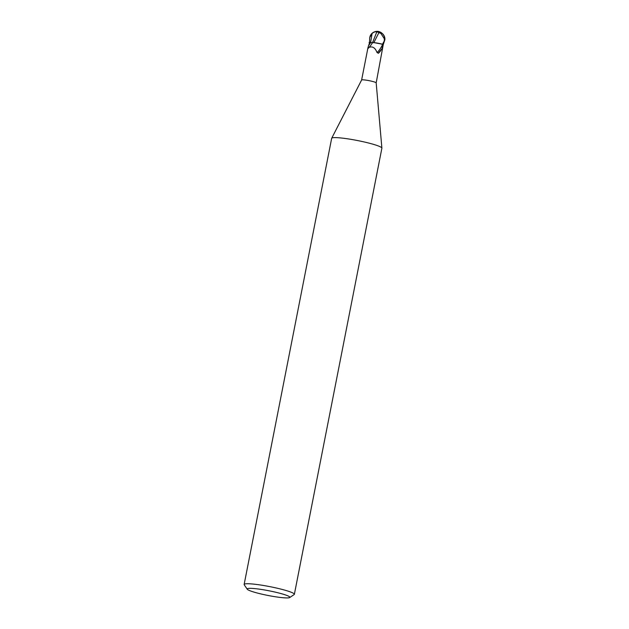 <?xml version="1.0" encoding="UTF-8"?>
<svg xmlns="http://www.w3.org/2000/svg" width="629" height="629" viewBox="0 0 629 629"><rect width="100%" height="100%" fill="white"/><g stroke="black" fill="none" stroke-linecap="round" stroke-linejoin="round"><path stroke-width="0.94" d="M247.252 589.224L244.233 584.789A25.592 2.807 11.1 0 1 244.138 584.459L331.664 138.325A25.592 2.807 11.1 0 1 331.695 138.246A25.592 2.807 11.1 0 1 369.648 143.294A25.592 2.807 11.1 0 1 381.889 148.09A25.592 2.807 11.1 0 1 381.889 148.185L294.364 594.311A25.592 2.807 11.1 0 1 294.144 594.586L289.678 597.55A21.756 2.39 11.1 0 1 257.568 593.1A21.756 2.39 11.1 0 1 247.252 589.224A21.756 2.39 11.1 0 1 257.159 588.87A21.756 2.39 11.1 0 1 279.457 593.163A21.756 2.39 11.1 0 1 289.678 597.55M361.62 80.025A7.422 0.818 11.1 0 1 361.628 80.001A7.422 0.818 11.1 0 1 372.635 81.463A7.422 0.818 11.1 0 1 376.181 82.855A7.422 0.818 11.1 0 1 376.181 82.879L381.889 148.09M244.138 584.459A25.592 2.807 11.1 0 1 282.122 589.42A25.592 2.807 11.1 0 1 294.364 594.311M379.546 43.503L373.862 42.615L382.495 44.219A7.611 0.833 11.1 0 1 383.273 44.533L384.862 39.808A7.674 7.674 0 0 0 384.838 38.031A6.652 4.922 -139.4 0 1 384.61 40.28L384.594 39.014A6.353 4.702 40.6 0 0 384.547 37.771A7.414 7.414 0 0 0 378.674 31.717L378.587 32.511L380.875 33.416L384.382 38.849A7.296 0.802 11.1 0 1 384.594 39.014M376.189 82.863L383.273 44.533A7.611 0.833 11.1 0 0 382.495 44.219L378.509 43.315A6.589 0.723 11.1 0 1 382.18 44.148A7.422 0.818 11.1 0 1 383.092 44.51M382.18 44.148L382.212 48.347L378.163 53.292M382.212 48.347A8.326 1.832 -60.2 0 1 378.477 53.198L377.007 52.506C375.214 47.749 372.557 46.043 369.019 47.395L368.476 48.166L367.989 47.568L369.593 42.513L369.695 37.598L372.101 33.431C373.941 31.993 375.505 31.481 376.787 31.914L372.549 42.646A8.358 1.84 -60.2 0 1 369.019 47.395M372.604 42.733L369.593 42.513M382.495 44.761A7.925 1.745 -60.2 0 1 377.007 52.506M369.074 42.434L372.549 42.646A6.589 0.723 11.1 0 1 373.304 42.63A6.589 0.723 11.1 0 1 378.509 43.315M372.565 42.662L373.925 42.686M378.925 32.574L373.846 42.654M369.074 42.442L370.575 42.638L369.074 42.442M372.565 42.583L370.575 42.638L372.101 33.431M378.587 32.511L378.697 31.529A6.652 4.922 -139.4 0 1 384.838 38.031M384.288 41.034A7.674 0.841 -168.9 0 0 384.24 41.011L382.495 44.219M384.382 38.849L384.24 41.011M378.658 31.474A7.674 7.674 0 0 0 375.945 31.45A6.652 5.653 152.1 0 0 371.684 33.707A6.652 5.653 152.1 0 0 370.505 35.358M376.787 31.914L379.185 32.346M382.636 44.258A7.674 0.841 11.1 0 1 383.336 44.549M370.583 42.662A11.534 2.54 -60.2 0 1 368.57 45.65M367.989 47.568L361.62 80.009L331.695 138.246M371.684 33.707A7.674 7.674 0 0 0 369.954 36.561"/></g></svg>
